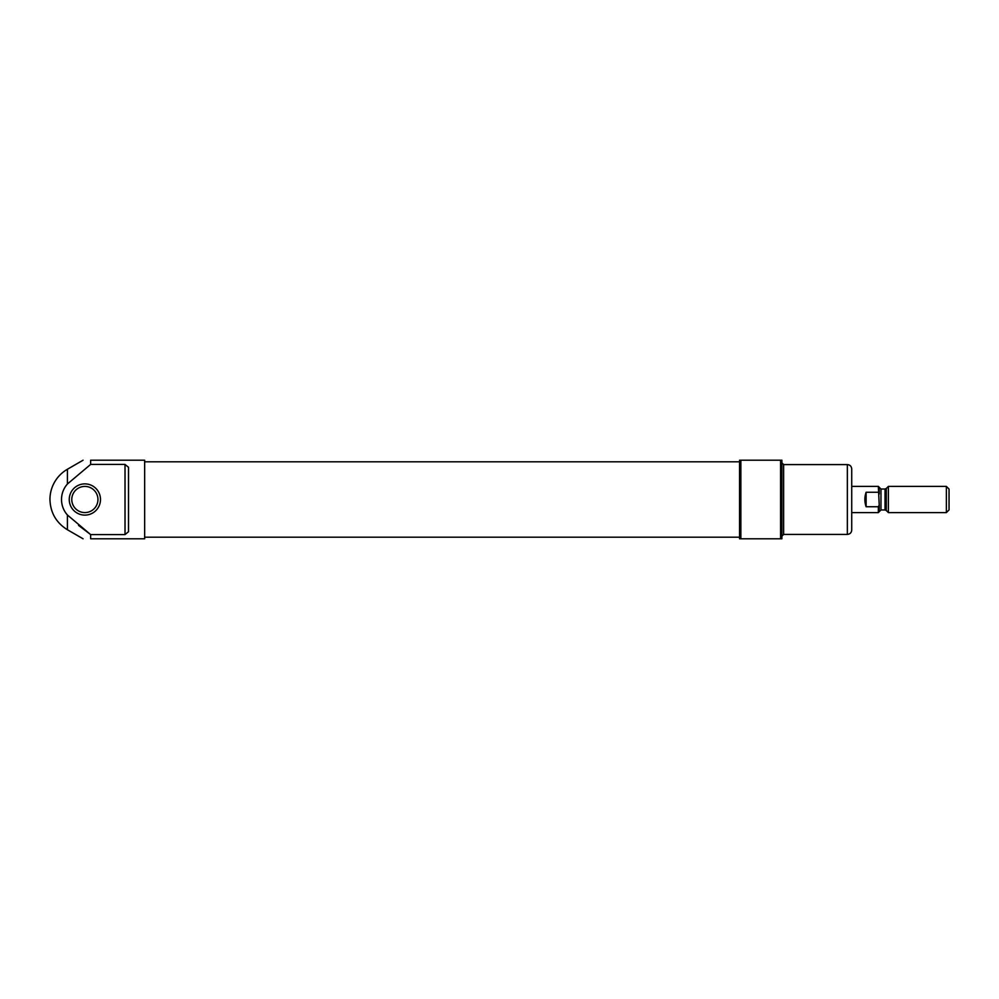 <?xml version="1.0" encoding="UTF-8"?>
<svg xmlns="http://www.w3.org/2000/svg" width="999" height="999" viewBox="0 0 999 999"><rect width="100%" height="100%" fill="white"/><g stroke="black" fill="none" stroke-linecap="round" stroke-linejoin="round"><path stroke-width="1.5" d="M78.534 525.387L90.634 534.577L125.025 534.577L128.509 531.705L128.509 467.295L125.025 464.423L90.634 464.423L90.634 460.214C80.882 460.214 80.882 460.214 90.634 460.214C80.882 460.214 80.882 460.214 90.634 460.214L144.655 460.214L144.655 538.786L90.634 538.786C80.882 538.786 80.882 538.786 90.634 538.786L90.634 534.577L67.408 514.997A23.339 23.339 0 0 1 67.408 484.003L90.634 464.423L67.408 484.003L67.408 469.255L83.067 460.214M781.892 538.786L781.892 460.214L739.547 460.214L740.858 460.214L740.858 538.786L781.892 538.786L780.581 538.786L780.581 460.214M740.858 538.786L739.547 538.786L739.547 460.214M144.655 537.187L739.547 537.187L739.547 461.813L144.655 461.813M67.408 514.997L67.408 529.745C56.206 522.764 50.387 512.687 49.95 499.5A34.915 34.915 0 0 1 67.408 469.255M69.256 499.5A15.609 15.609 0 0 0 92.67 513.024A15.609 15.609 0 0 0 92.67 485.976A15.609 15.609 0 0 0 69.256 499.5M71.778 499.5A13.099 13.099 0 0 0 91.409 510.839A13.099 13.099 0 0 0 91.409 488.161A13.099 13.099 0 0 0 71.778 499.5M851.722 468.943C851.46 466.296 850.012 464.847 847.352 464.585L847.352 534.415C850.012 534.153 851.46 532.704 851.722 530.057L851.722 468.943L851.722 512.599L878.346 512.599L878.346 506.743L879.22 505.007L878.346 486.401L851.722 486.401M885.039 509.977L886.275 510.489L886.275 488.511L885.039 489.023L885.039 509.977L880.968 509.977L879.22 511.725L879.22 505.007M879.22 493.993L879.22 487.275L880.968 489.023L885.039 489.023M878.346 506.743L866.121 506.743L866.121 492.257C864.46 497.09 864.46 501.91 866.121 506.743M878.346 492.257L866.121 492.257M946.378 512.599L949.05 509.915L949.05 489.085L946.378 486.401L888.386 486.401L888.386 512.599L946.378 512.599L946.378 486.401M886.275 488.511L888.386 486.401M125.025 534.577L125.025 464.423M847.352 534.415L783.628 534.415L783.628 464.585L781.892 462.837M880.968 509.977L880.968 489.023M67.408 529.745L83.067 538.786M847.352 464.585L783.628 464.585M783.628 534.415L781.892 536.163M879.22 511.725L878.346 512.599M879.22 487.275L878.346 486.401M886.275 510.489L888.386 512.599"/></g></svg>
